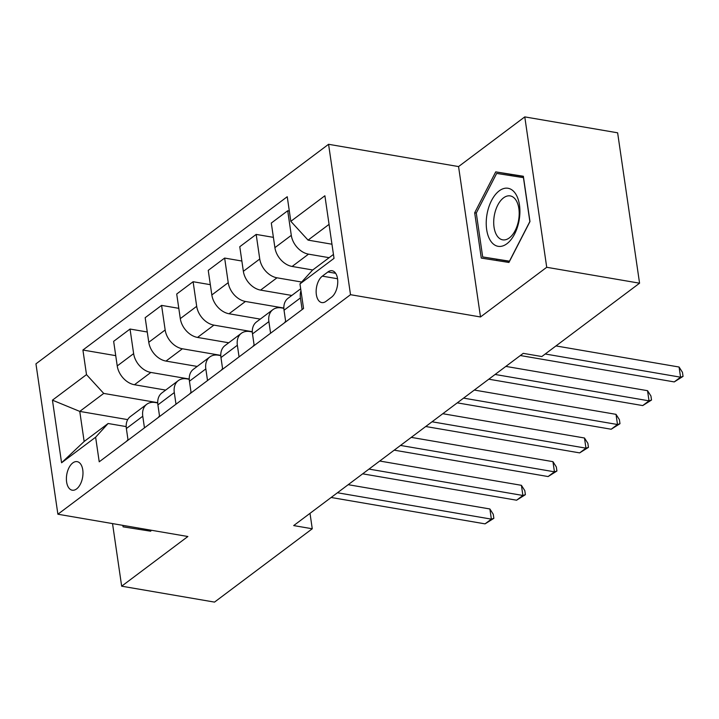 <?xml version="1.0" encoding="UTF-8"?>
<svg xmlns="http://www.w3.org/2000/svg" width="719" height="719" viewBox="0 0 719 719"><rect width="100%" height="100%" fill="white"/><g stroke="black" fill="none" stroke-linecap="round" stroke-linejoin="round"><path stroke-width="1.08" d="M76.591 488.929A14.488 8.035 -80.3 0 0 82.982 473.488A14.488 8.035 -80.3 0 0 77.14 461.643A14.488 8.035 -80.3 0 0 72.79 462.919A14.488 8.035 -80.3 0 0 66.4 478.36A14.488 8.035 -80.3 0 0 72.242 490.205A14.488 8.035 -80.3 0 0 76.591 488.929M328.574 144.294L35.95 363.841L57.888 514.229L350.513 294.691L328.574 144.294L458.56 166.574L480.499 316.971L546.719 267.288L524.78 116.891L458.56 166.574M524.78 116.891L617.63 132.808L639.568 283.196L546.719 267.288M639.568 283.196L541.82 356.543L523.243 353.353L293.694 525.58L312.262 528.771L310.006 513.339M327.891 271.98L322.337 276.141A14.038 7.783 -80.3 0 0 316.144 291.105A14.038 7.783 -80.3 0 0 321.806 302.582A14.038 7.783 -80.3 0 0 326.013 301.342L331.567 297.181A14.038 7.783 -80.3 0 0 337.75 282.216A14.038 7.783 -80.3 0 0 332.097 270.739A14.038 7.783 -80.3 0 0 327.891 271.98L335.656 273.31M329.059 224.364L308.056 240.119L290.827 221.317L287.241 196.727L82.91 350.027L115.732 355.653M290.827 221.317L324.889 195.766L334.02 258.364L299.958 283.915L312.441 270.2L333.445 254.445M127.712 419.617L79.764 411.403L84.15 441.484L108.12 423.5L95.627 437.215L99.222 461.805L303.553 308.505L299.958 283.915M95.627 437.215L61.573 462.766L52.442 400.168L86.496 374.617L82.91 350.027M112.532 523.594L121.664 586.192L214.514 602.109L312.262 528.771M121.664 586.192L187.875 536.509L57.888 514.229M480.499 316.971L350.513 294.691M108.12 423.5L126.185 426.601M144.456 427.859L142.766 416.229A18.119 12.996 -126.9 0 1 146.748 404.285A18.119 12.996 -126.9 0 1 155.25 402.514L157.722 402.937M175.993 404.204L174.295 392.574A18.119 12.996 -126.9 0 1 178.276 380.63A18.119 12.996 -126.9 0 1 186.778 378.859L189.25 379.281M207.521 380.549L205.832 368.91A18.119 12.996 -126.9 0 1 209.813 356.966A18.119 12.996 -126.9 0 1 218.315 355.204L220.787 355.626M239.059 356.885L237.36 345.255A18.119 12.996 -126.9 0 1 241.341 333.31A18.119 12.996 -126.9 0 1 249.844 331.54L252.315 331.971M270.587 333.23L268.888 321.6A18.119 12.996 -126.9 0 1 272.878 309.655A18.119 12.996 -126.9 0 1 281.381 307.885L283.852 308.307M331.953 244.217L308.056 240.119M329.131 257.681L308.523 254.149A18.119 12.996 -126.9 0 1 291.294 235.347L287.708 210.757L289.326 211.035M312.729 269.984L292.121 266.452A18.119 12.996 -126.9 0 1 274.901 247.651L271.306 223.052L287.708 210.757M301.665 282.037L276.986 277.804A18.119 12.996 -126.9 0 1 259.757 259.002L256.171 234.412L273.4 237.36M291.797 295.455L260.593 290.108A18.119 12.996 -126.9 0 1 243.364 271.306L239.778 246.716L256.171 234.412M283.843 308.047L245.458 301.468A18.119 12.996 -126.9 0 1 228.229 282.657L224.643 258.067L241.863 261.024M260.269 319.119L229.055 313.763A18.119 12.996 -126.9 0 1 211.835 294.961L208.24 270.371L224.643 258.067M252.315 331.702L213.92 325.123A18.119 12.996 -126.9 0 1 196.691 306.321L193.105 281.722L210.334 284.679M228.732 342.774L197.527 337.427A18.119 12.996 -126.9 0 1 180.298 318.616L176.712 294.026L193.105 281.722M220.778 355.357L182.392 348.778A18.119 12.996 -126.9 0 1 165.163 329.976L161.577 305.386L178.797 308.334M197.204 366.429L165.99 361.082A18.119 12.996 -126.9 0 1 148.77 342.28L145.175 317.69L161.577 305.386M189.25 379.021L150.855 372.442A18.119 12.996 -126.9 0 1 133.635 353.631L130.04 329.041L147.269 331.998M165.667 390.084L134.462 384.737A18.119 12.996 -126.9 0 1 117.233 365.935L113.647 341.345L130.04 329.041M157.713 402.676L103.725 393.419L79.764 411.403L52.442 400.168M302.124 309.574L300.425 297.936A18.119 12.996 -126.9 0 1 300.973 290.827M285.722 321.878L284.032 310.24A18.119 12.996 -126.9 0 1 288.013 298.295L300.677 288.795M254.193 345.533L252.495 333.904A18.119 12.996 -126.9 0 1 256.476 321.959L272.878 309.655M222.656 369.189L220.967 357.559A18.119 12.996 -126.9 0 1 224.948 345.614L241.341 333.31M191.128 392.853L189.43 381.214A18.119 12.996 -126.9 0 1 193.411 369.269L209.813 356.966M159.591 416.508L157.901 404.869A18.119 12.996 -126.9 0 1 161.883 392.934L178.276 380.63M86.496 374.617L103.725 393.419M128.063 440.163L126.364 428.533A18.119 12.996 -126.9 0 1 130.346 416.589L146.748 404.285M61.573 462.766L84.15 441.484M495.715 171.877L474.675 212.788L481.281 258.076L508.935 262.462L529.975 221.551L523.36 176.254L495.715 171.877L511.317 174.546L510.751 175.643M122.859 525.364L123.075 526.829L150.72 531.215L151.224 530.227M523.396 176.461L511.317 174.546M496.676 259.334L496.856 260.548M476.284 213.049L496.667 173.414L523.45 177.656L529.858 221.542L509.465 261.177L482.683 256.935L476.284 213.049L474.675 212.788M138.47 528.079L138.641 529.301M545.218 353.991L680.56 377.187L674.251 381.915L520.34 355.537M555.967 345.929L679.078 367.023L680.56 377.187L683.05 376.388L674.251 381.915M679.078 367.023L682.457 372.325L683.05 376.388M284.382 322.885A11.998 8.61 -126.9 0 1 285.659 321.393M495.112 374.464L649.023 400.843L642.723 405.579L488.803 379.201M505.861 366.402L647.54 390.687L649.023 400.843L651.522 400.043L642.723 405.579M647.54 390.687L650.929 395.98L651.522 400.043M252.845 346.54A11.998 8.61 -126.9 0 1 254.122 345.048M463.575 398.119L617.495 424.507L611.186 429.234L457.275 402.856M474.324 390.058L616.012 414.342L617.495 424.507L619.985 423.698L611.186 429.234M616.012 414.342L619.392 419.635L619.985 423.698M221.317 370.195A11.998 8.61 -126.9 0 1 222.593 368.703M432.047 421.783L585.958 448.162L579.658 452.889L425.738 426.511M442.796 413.713L584.475 437.997L585.958 448.162L588.457 447.362L579.658 452.889M584.475 437.997L587.863 443.29L588.457 447.362M189.78 393.859A11.998 8.61 -126.9 0 1 191.056 392.367M400.51 445.438L554.43 471.817L548.121 476.553L394.21 450.166M411.259 437.377L552.947 461.661L554.43 471.817L556.919 471.017L548.121 476.553M552.947 461.661L556.326 466.955L556.919 471.017M490.789 241.162A29.434 16.33 -80.3 0 0 514.606 234.026A29.434 16.33 -80.3 0 0 515.343 193.429A29.434 16.33 -80.3 0 0 491.526 200.565A29.434 16.33 -80.3 0 0 490.789 241.162M497.162 235.94A22.289 12.358 -80.3 0 0 502.689 239.84A22.289 12.358 -80.3 0 0 517.267 225.505A22.289 12.358 -80.3 0 0 515.748 199.81A22.289 12.358 -80.3 0 0 510.22 195.91A22.289 12.358 -80.3 0 0 495.634 210.245A22.289 12.358 -80.3 0 0 497.162 235.94M509.492 261.374L482.683 256.935M142.47 528.726L124.468 525.643M127.614 526.182L124.468 525.688M158.252 417.514A11.998 8.61 -126.9 0 1 159.528 416.022M368.982 469.094L522.893 495.472L516.593 500.208L362.673 473.83M379.731 461.032L521.41 485.316L522.893 495.472L525.391 494.672L516.593 500.208M521.41 485.316L524.798 490.61L525.391 494.672M126.715 441.169A11.998 8.61 -126.9 0 1 127.991 439.677M337.445 492.758L491.365 519.136L485.055 523.863L331.144 497.485M348.203 484.687L489.882 508.971L491.365 519.136L493.854 518.336L485.055 523.863M489.882 508.971L493.261 514.265L493.854 518.336M292.121 266.452L308.523 254.149M260.593 290.108L276.986 277.804M229.055 313.763L245.458 301.468M197.527 337.427L213.92 325.123M165.99 361.082L182.392 348.778M134.462 384.737L150.855 372.442M274.901 247.651L291.294 235.347M284.032 310.24L300.425 297.936M252.495 333.904L268.888 321.6M243.364 271.306L259.757 259.002M220.967 357.559L237.36 345.255M211.835 294.961L228.229 282.657M189.43 381.214L205.832 368.91M180.298 318.616L196.691 306.321M157.901 404.869L174.295 392.574M148.77 342.28L165.163 329.976M126.364 428.533L142.766 416.229M117.233 365.935L133.635 353.631M337.553 278.747L322.337 276.141"/></g></svg>
